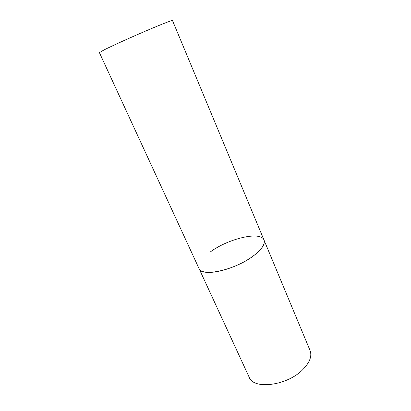 <?xml version="1.0" encoding="UTF-8"?>
<svg xmlns="http://www.w3.org/2000/svg" width="411" height="411" viewBox="0 0 411 411"><rect width="100%" height="100%" fill="white"/><g stroke="black" fill="none" stroke-linecap="round" stroke-linejoin="round"><path stroke-width="0.62" d="M254.101 255.375C236.042 269.765 201.38 277.548 199.022 268.532C199.941 270.495 202.238 271.728 205.901 272.226C214.804 273.428 231.578 268.83 244.966 261.309C258.391 253.803 266.102 244.792 263.996 240.014C265.393 243.923 262.095 249.045 254.101 255.375M210.37 251.902C228.244 238.585 260.754 230.848 263.996 240.014L310.053 350.48C312.175 356.111 309.755 362.481 302.794 369.607C287.125 385.79 253.387 389.926 249.164 377.206L99.411 52.634L104.009 49.942C111.653 46.073 129.408 38.002 145.324 31.179C161.261 24.347 172.415 20.016 172.497 20.55L263.996 240.014"/></g></svg>
